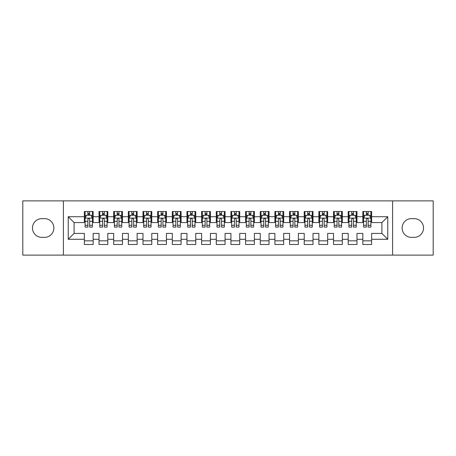 <?xml version="1.0" encoding="UTF-8"?>
<svg xmlns="http://www.w3.org/2000/svg" width="456" height="456" viewBox="0 0 456 456"><rect width="100%" height="100%" fill="white"/><g stroke="black" fill="none" stroke-linecap="round" stroke-linejoin="round"><path stroke-width="0.68" d="M392.599 255.115L433.2 255.115L433.2 200.885L392.599 200.885L392.599 255.115L63.401 255.115L63.401 200.885L22.8 200.885L22.8 255.115L63.401 255.115M392.599 200.885L63.401 200.885M68.235 239.286L68.235 216.714L84.36 216.714L84.36 222.579L74.1 222.579L74.1 233.421L68.235 239.286L84.36 239.286L84.36 244.49L93.155 244.49L93.155 239.286L99.015 239.286L99.015 244.49L107.81 244.49L107.81 239.286L113.675 239.286L113.675 244.49L122.47 244.49L122.47 239.286L128.33 239.286L128.33 244.49L137.125 244.49L137.125 239.286L142.99 239.286L142.99 244.49L151.785 244.49L151.785 239.286L157.645 239.286L157.645 244.49L166.44 244.49L166.44 239.286L172.305 239.286L172.305 244.49L181.095 244.49L181.095 239.286L186.96 239.286L186.96 244.49L195.755 244.49L195.755 239.286L201.615 239.286L201.615 244.49L210.41 244.49L210.41 239.286L216.275 239.286L216.275 244.49L225.07 244.49L225.07 239.286L230.93 239.286L230.93 244.49L239.725 244.49L239.725 239.286L245.59 239.286L245.59 244.49L254.385 244.49L254.385 239.286L260.245 239.286L260.245 244.49L269.04 244.49L269.04 239.286L274.905 239.286L274.905 244.49L283.695 244.49L283.695 239.286L289.56 239.286L289.56 244.49L298.355 244.49L298.355 239.286L304.215 239.286L304.215 244.49L313.01 244.49L313.01 239.286L318.875 239.286L318.875 244.49L327.67 244.49L327.67 239.286L333.53 239.286L333.53 244.49L342.325 244.49L342.325 239.286L348.19 239.286L348.19 244.49L356.985 244.49L356.985 239.286L362.845 239.286L362.845 244.49L371.64 244.49L371.64 233.421L381.9 233.421L381.9 222.579L371.64 222.579L371.64 216.714L387.765 216.714L387.765 239.286L371.64 239.286M371.64 216.714L371.64 211.51L362.845 211.51L362.845 216.714L356.985 216.714L356.985 211.51L348.19 211.51L348.19 216.714L342.325 216.714L342.325 211.51L333.53 211.51L333.53 216.714L327.67 216.714L327.67 211.51L318.875 211.51L318.875 216.714L313.01 216.714L313.01 211.51L304.215 211.51L304.215 216.714L298.355 216.714L298.355 211.51L289.56 211.51L289.56 216.714L283.695 216.714L283.695 211.51L274.905 211.51L274.905 216.714L269.04 216.714L269.04 211.51L260.245 211.51L260.245 216.714L254.385 216.714L254.385 211.51L245.59 211.51L245.59 216.714L239.725 216.714L239.725 211.51L230.93 211.51L230.93 216.714L225.07 216.714L225.07 211.51L216.275 211.51L216.275 216.714L210.41 216.714L210.41 211.51L201.615 211.51L201.615 216.714L195.755 216.714L195.755 211.51L186.96 211.51L186.96 216.714L181.095 216.714L181.095 211.51L172.305 211.51L172.305 216.714L166.44 216.714L166.44 211.51L157.645 211.51L157.645 216.714L151.785 216.714L151.785 211.51L142.99 211.51L142.99 216.714L137.125 216.714L137.125 211.51L128.33 211.51L128.33 216.714L122.47 216.714L122.47 211.51L113.675 211.51L113.675 216.714L107.81 216.714L107.81 211.51L99.015 211.51L99.015 216.714L93.155 216.714L93.155 211.51L84.36 211.51L84.36 216.714M356.985 239.286L356.985 233.421L362.845 233.421L362.845 239.286M387.765 216.714L381.9 222.579M342.325 239.286L342.325 233.421L348.19 233.421L348.19 239.286M362.845 216.714L362.845 222.579L356.985 222.579L356.985 216.714M327.67 239.286L327.67 233.421L333.53 233.421L333.53 239.286M348.19 216.714L348.19 222.579L342.325 222.579L342.325 216.714M313.01 239.286L313.01 233.421L318.875 233.421L318.875 239.286M333.53 216.714L333.53 222.579L327.67 222.579L327.67 216.714M298.355 239.286L298.355 233.421L304.215 233.421L304.215 239.286M318.875 216.714L318.875 222.579L313.01 222.579L313.01 216.714M283.695 239.286L283.695 233.421L289.56 233.421L289.56 239.286M304.215 216.714L304.215 222.579L298.355 222.579L298.355 216.714M269.04 239.286L269.04 233.421L274.905 233.421L274.905 239.286M289.56 216.714L289.56 222.579L283.695 222.579L283.695 216.714M254.385 239.286L254.385 233.421L260.245 233.421L260.245 239.286M274.905 216.714L274.905 222.579L269.04 222.579L269.04 216.714M239.725 239.286L239.725 233.421L245.59 233.421L245.59 239.286M260.245 216.714L260.245 222.579L254.385 222.579L254.385 216.714M225.07 239.286L225.07 233.421L230.93 233.421L230.93 239.286M245.59 216.714L245.59 222.579L239.725 222.579L239.725 216.714M210.41 239.286L210.41 233.421L216.275 233.421L216.275 239.286M230.93 216.714L230.93 222.579L225.07 222.579L225.07 216.714M195.755 239.286L195.755 233.421L201.615 233.421L201.615 239.286M216.275 216.714L216.275 222.579L210.41 222.579L210.41 216.714M181.095 239.286L181.095 233.421L186.96 233.421L186.96 239.286M201.615 216.714L201.615 222.579L195.755 222.579L195.755 216.714M166.44 239.286L166.44 233.421L172.305 233.421L172.305 239.286M186.96 216.714L186.96 222.579L181.095 222.579L181.095 216.714M151.785 239.286L151.785 233.421L157.645 233.421L157.645 239.286M172.305 216.714L172.305 222.579L166.44 222.579L166.44 216.714M137.125 239.286L137.125 233.421L142.99 233.421L142.99 239.286M157.645 216.714L157.645 222.579L151.785 222.579L151.785 216.714M122.47 239.286L122.47 233.421L128.33 233.421L128.33 239.286M142.99 216.714L142.99 222.579L137.125 222.579L137.125 216.714M107.81 239.286L107.81 233.421L113.675 233.421L113.675 239.286M128.33 216.714L128.33 222.579L122.47 222.579L122.47 216.714M93.155 239.286L93.155 233.421L99.015 233.421L99.015 239.286M113.675 216.714L113.675 222.579L107.81 222.579L107.81 216.714M74.1 233.421L84.36 233.421L84.36 239.286M99.015 216.714L99.015 222.579L93.155 222.579L93.155 216.714M362.845 215.175L363.58 215.175M370.905 215.175L371.64 215.175M348.19 215.175L348.92 215.175M356.25 215.175L356.985 215.175M333.53 215.175L334.265 215.175M341.595 215.175L342.325 215.175M318.875 215.175L319.605 215.175M326.935 215.175L327.67 215.175M304.215 215.175L304.95 215.175M312.28 215.175L313.01 215.175M289.56 215.175L290.295 215.175M297.62 215.175L298.355 215.175M274.905 215.175L275.635 215.175M282.965 215.175L283.695 215.175M260.245 215.175L260.98 215.175M268.305 215.175L269.04 215.175M245.59 215.175L246.32 215.175M253.65 215.175L254.385 215.175M230.93 215.175L231.665 215.175M238.995 215.175L239.725 215.175M216.275 215.175L217.005 215.175M224.335 215.175L225.07 215.175M201.615 215.175L202.35 215.175M209.68 215.175L210.41 215.175M186.96 215.175L187.695 215.175M195.02 215.175L195.755 215.175M172.305 215.175L173.035 215.175M180.365 215.175L181.095 215.175M157.645 215.175L158.38 215.175M165.705 215.175L166.44 215.175M142.99 215.175L143.72 215.175M151.05 215.175L151.785 215.175M128.33 215.175L129.065 215.175M136.395 215.175L137.125 215.175M113.675 215.175L114.405 215.175M121.735 215.175L122.47 215.175M99.015 215.175L99.75 215.175M107.08 215.175L107.81 215.175M84.36 215.175L85.095 215.175M92.42 215.175L93.155 215.175M84.36 240.825L93.155 240.825M99.015 240.825L107.81 240.825M113.675 240.825L122.47 240.825M128.33 240.825L137.125 240.825M142.99 240.825L151.785 240.825M157.645 240.825L166.44 240.825M172.305 240.825L181.095 240.825M186.96 240.825L195.755 240.825M201.615 240.825L210.41 240.825M216.275 240.825L225.07 240.825M230.93 240.825L239.725 240.825M245.59 240.825L254.385 240.825M260.245 240.825L269.04 240.825M274.905 240.825L283.695 240.825M289.56 240.825L298.355 240.825M304.215 240.825L313.01 240.825M318.875 240.825L327.67 240.825M333.53 240.825L342.325 240.825M348.19 240.825L356.985 240.825M362.845 240.825L371.64 240.825M68.235 216.714L74.1 222.579M381.9 233.421L387.765 239.286M41.855 218.618A9.382 9.382 0 0 0 32.473 228A9.382 9.382 0 0 0 41.855 237.382L44.494 237.382A9.382 9.382 0 0 0 53.871 228A9.382 9.382 0 0 0 44.494 218.618L41.855 218.618M414.145 237.382A9.382 9.382 0 0 0 423.527 228A9.382 9.382 0 0 0 414.145 218.618L411.506 218.618A9.382 9.382 0 0 0 402.129 228A9.382 9.382 0 0 0 411.506 237.382L414.145 237.382M89.638 213.414L87.877 213.414M92.42 225.281L89.638 225.281L89.638 227.122L92.42 227.122L92.42 218.179L90.955 215.249L86.56 215.249L85.095 218.179L85.095 227.122L87.877 227.122L87.877 225.281L85.095 225.281M85.095 218.179L85.095 211.51M92.42 218.179L92.42 211.51M87.877 215.249L87.877 211.51M89.638 211.51L89.638 215.249M89.638 225.281L89.638 219.279C89.051 218.15 88.464 218.15 87.877 219.279L87.877 225.281M89.638 215.175L87.877 215.175M104.293 213.414L102.537 213.414M107.08 225.281L104.293 225.281L104.293 227.122L107.08 227.122L107.08 218.179L105.615 215.249L101.215 215.249L99.75 218.179L99.75 227.122L102.537 227.122L102.537 225.281L99.75 225.281M99.75 218.179L99.75 211.51M107.08 218.179L107.08 211.51M102.537 215.249L102.537 211.51M104.293 211.51L104.293 215.249M104.293 225.281L104.293 219.279C103.706 218.15 103.124 218.15 102.537 219.279L102.537 225.281M104.293 215.175L102.537 215.175M118.953 213.414L117.192 213.414M121.735 225.281L118.953 225.281L118.953 227.122L121.735 227.122L121.735 218.179L120.27 215.249L115.875 215.249L114.405 218.179L114.405 227.122L117.192 227.122L117.192 225.281L114.405 225.281M114.405 218.179L114.405 211.51M121.735 218.179L121.735 211.51M117.192 215.249L117.192 211.51M118.953 211.51L118.953 215.249M118.953 225.281L118.953 219.279C118.366 218.15 117.779 218.15 117.192 219.279L117.192 225.281M118.953 215.175L117.192 215.175M133.608 213.414L131.847 213.414M136.395 225.281L133.608 225.281L133.608 227.122L136.395 227.122L136.395 218.179L134.925 215.249L130.53 215.249L129.065 218.179L129.065 227.122L131.847 227.122L131.847 225.281L129.065 225.281M129.065 218.179L129.065 211.51M136.395 218.179L136.395 211.51M131.847 215.249L131.847 211.51M133.608 211.51L133.608 215.249M133.608 225.281L133.608 219.279C133.021 218.15 132.434 218.15 131.847 219.279L131.847 225.281M133.608 215.175L131.847 215.175M148.263 213.414L146.507 213.414M151.05 225.281L148.263 225.281L148.263 227.122L151.05 227.122L151.05 218.179L149.585 215.249L145.185 215.249L143.72 218.179L143.72 227.122L146.507 227.122L146.507 225.281L143.72 225.281M143.72 218.179L143.72 211.51M151.05 218.179L151.05 211.51M146.507 215.249L146.507 211.51M148.263 211.51L148.263 215.249M148.263 225.281L148.263 219.279C147.681 218.15 147.094 218.15 146.507 219.279L146.507 225.281M148.263 215.175L146.507 215.175M162.923 213.414L161.162 213.414M165.705 225.281L162.923 225.281L162.923 227.122L165.705 227.122L165.705 218.179L164.24 215.249L159.845 215.249L158.38 218.179L158.38 227.122L161.162 227.122L161.162 225.281L158.38 225.281M158.38 218.179L158.38 211.51M165.705 218.179L165.705 211.51M161.162 215.249L161.162 211.51M162.923 211.51L162.923 215.249M162.923 225.281L162.923 219.279C162.336 218.15 161.749 218.15 161.162 219.279L161.162 225.281M162.923 215.175L161.162 215.175M177.578 213.414L175.822 213.414M180.365 225.281L177.578 225.281L177.578 227.122L180.365 227.122L180.365 218.179L178.9 215.249L174.5 215.249L173.035 218.179L173.035 227.122L175.822 227.122L175.822 225.281L173.035 225.281M173.035 218.179L173.035 211.51M180.365 218.179L180.365 211.51M175.822 215.249L175.822 211.51M177.578 211.51L177.578 215.249M177.578 225.281L177.578 219.279C176.996 218.15 176.409 218.15 175.822 219.279L175.822 225.281M177.578 215.175L175.822 215.175M192.238 213.414L190.477 213.414M195.02 225.281L192.238 225.281L192.238 227.122L195.02 227.122L195.02 218.179L193.555 215.249L189.16 215.249L187.695 218.179L187.695 227.122L190.477 227.122L190.477 225.281L187.695 225.281M187.695 218.179L187.695 211.51M195.02 218.179L195.02 211.51M190.477 215.249L190.477 211.51M192.238 211.51L192.238 215.249M192.238 225.281L192.238 219.279C191.651 218.15 191.064 218.15 190.477 219.279L190.477 225.281M192.238 215.175L190.477 215.175M206.893 213.414L205.137 213.414M209.68 225.281L206.893 225.281L206.893 227.122L209.68 227.122L209.68 218.179L208.215 215.249L203.815 215.249L202.35 218.179L202.35 227.122L205.137 227.122L205.137 225.281L202.35 225.281M202.35 218.179L202.35 211.51M209.68 218.179L209.68 211.51M205.137 215.249L205.137 211.51M206.893 211.51L206.893 215.249M206.893 225.281L206.893 219.279C206.306 218.15 205.724 218.15 205.137 219.279L205.137 225.281M206.893 215.175L205.137 215.175M221.553 213.414L219.792 213.414M224.335 225.281L221.553 225.281L221.553 227.122L224.335 227.122L224.335 218.179L222.87 215.249L218.475 215.249L217.005 218.179L217.005 227.122L219.792 227.122L219.792 225.281L217.005 225.281M217.005 218.179L217.005 211.51M224.335 218.179L224.335 211.51M219.792 215.249L219.792 211.51M221.553 211.51L221.553 215.249M221.553 225.281L221.553 219.279C220.966 218.15 220.379 218.15 219.792 219.279L219.792 225.281M221.553 215.175L219.792 215.175M236.208 213.414L234.447 213.414M238.995 225.281L236.208 225.281L236.208 227.122L238.995 227.122L238.995 218.179L237.525 215.249L233.13 215.249L231.665 218.179L231.665 227.122L234.447 227.122L234.447 225.281L231.665 225.281M231.665 218.179L231.665 211.51M238.995 218.179L238.995 211.51M234.447 215.249L234.447 211.51M236.208 211.51L236.208 215.249M236.208 225.281L236.208 219.279C235.621 218.15 235.034 218.15 234.447 219.279L234.447 225.281M236.208 215.175L234.447 215.175M250.863 213.414L249.107 213.414M253.65 225.281L250.863 225.281L250.863 227.122L253.65 227.122L253.65 218.179L252.185 215.249L247.785 215.249L246.32 218.179L246.32 227.122L249.107 227.122L249.107 225.281L246.32 225.281M246.32 218.179L246.32 211.51M253.65 218.179L253.65 211.51M249.107 215.249L249.107 211.51M250.863 211.51L250.863 215.249M250.863 225.281L250.863 219.279C250.281 218.15 249.694 218.15 249.107 219.279L249.107 225.281M250.863 215.175L249.107 215.175M265.523 213.414L263.762 213.414M268.305 225.281L265.523 225.281L265.523 227.122L268.305 227.122L268.305 218.179L266.84 215.249L262.445 215.249L260.98 218.179L260.98 227.122L263.762 227.122L263.762 225.281L260.98 225.281M260.98 218.179L260.98 211.51M268.305 218.179L268.305 211.51M263.762 215.249L263.762 211.51M265.523 211.51L265.523 215.249M265.523 225.281L265.523 219.279C264.936 218.15 264.349 218.15 263.762 219.279L263.762 225.281M265.523 215.175L263.762 215.175M280.178 213.414L278.422 213.414M282.965 225.281L280.178 225.281L280.178 227.122L282.965 227.122L282.965 218.179L281.5 215.249L277.1 215.249L275.635 218.179L275.635 227.122L278.422 227.122L278.422 225.281L275.635 225.281M275.635 218.179L275.635 211.51M282.965 218.179L282.965 211.51M278.422 215.249L278.422 211.51M280.178 211.51L280.178 215.249M280.178 225.281L280.178 219.279C279.596 218.15 279.009 218.15 278.422 219.279L278.422 225.281M280.178 215.175L278.422 215.175M294.838 213.414L293.077 213.414M297.62 225.281L294.838 225.281L294.838 227.122L297.62 227.122L297.62 218.179L296.155 215.249L291.76 215.249L290.295 218.179L290.295 227.122L293.077 227.122L293.077 225.281L290.295 225.281M290.295 218.179L290.295 211.51M297.62 218.179L297.62 211.51M293.077 215.249L293.077 211.51M294.838 211.51L294.838 215.249M294.838 225.281L294.838 219.279C294.251 218.15 293.664 218.15 293.077 219.279L293.077 225.281M294.838 215.175L293.077 215.175M309.493 213.414L307.737 213.414M312.28 225.281L309.493 225.281L309.493 227.122L312.28 227.122L312.28 218.179L310.815 215.249L306.415 215.249L304.95 218.179L304.95 227.122L307.737 227.122L307.737 225.281L304.95 225.281M304.95 218.179L304.95 211.51M312.28 218.179L312.28 211.51M307.737 215.249L307.737 211.51M309.493 211.51L309.493 215.249M309.493 225.281L309.493 219.279C308.906 218.15 308.324 218.15 307.737 219.279L307.737 225.281M309.493 215.175L307.737 215.175M324.153 213.414L322.392 213.414M326.935 225.281L324.153 225.281L324.153 227.122L326.935 227.122L326.935 218.179L325.47 215.249L321.075 215.249L319.605 218.179L319.605 227.122L322.392 227.122L322.392 225.281L319.605 225.281M319.605 218.179L319.605 211.51M326.935 218.179L326.935 211.51M322.392 215.249L322.392 211.51M324.153 211.51L324.153 215.249M324.153 225.281L324.153 219.279C323.566 218.15 322.979 218.15 322.392 219.279L322.392 225.281M324.153 215.175L322.392 215.175M338.808 213.414L337.047 213.414M341.595 225.281L338.808 225.281L338.808 227.122L341.595 227.122L341.595 218.179L340.125 215.249L335.73 215.249L334.265 218.179L334.265 227.122L337.047 227.122L337.047 225.281L334.265 225.281M334.265 218.179L334.265 211.51M341.595 218.179L341.595 211.51M337.047 215.249L337.047 211.51M338.808 211.51L338.808 215.249M338.808 225.281L338.808 219.279C338.221 218.15 337.634 218.15 337.047 219.279L337.047 225.281M338.808 215.175L337.047 215.175M353.463 213.414L351.707 213.414M356.25 225.281L353.463 225.281L353.463 227.122L356.25 227.122L356.25 218.179L354.785 215.249L350.385 215.249L348.92 218.179L348.92 227.122L351.707 227.122L351.707 225.281L348.92 225.281M348.92 218.179L348.92 211.51M356.25 218.179L356.25 211.51M351.707 215.249L351.707 211.51M353.463 211.51L353.463 215.249M353.463 225.281L353.463 219.279C352.881 218.15 352.294 218.15 351.707 219.279L351.707 225.281M353.463 215.175L351.707 215.175M368.123 213.414L366.362 213.414M370.905 225.281L368.123 225.281L368.123 227.122L370.905 227.122L370.905 218.179L369.44 215.249L365.045 215.249L363.58 218.179L363.58 227.122L366.362 227.122L366.362 225.281L363.58 225.281M363.58 218.179L363.58 211.51M370.905 218.179L370.905 211.51M366.362 215.249L366.362 211.51M368.123 211.51L368.123 215.249M368.123 225.281L368.123 219.279C367.536 218.15 366.949 218.15 366.362 219.279L366.362 225.281M368.123 215.175L366.362 215.175M92.386 218.105L85.129 218.105M85.095 215.426L86.469 215.426M91.046 215.426L92.42 215.426M87.877 221.354L85.095 221.354M92.42 221.354L89.638 221.354M89.638 214.349L87.877 214.349M107.04 218.105L99.784 218.105M99.75 215.426L101.129 215.426M105.701 215.426L107.08 215.426M102.537 221.354L99.75 221.354M107.08 221.354L104.293 221.354M104.293 214.349L102.537 214.349M121.701 218.105L114.445 218.105M114.405 215.426L115.784 215.426M120.355 215.426L121.735 215.426M117.192 221.354L114.405 221.354M121.735 221.354L118.953 221.354M118.953 214.349L117.192 214.349M136.355 218.105L129.099 218.105M129.065 215.426L130.444 215.426M135.016 215.426L136.395 215.426M131.847 221.354L129.065 221.354M136.395 221.354L133.608 221.354M133.608 214.349L131.847 214.349M151.016 218.105L143.76 218.105M143.72 215.426L145.099 215.426M149.671 215.426L151.05 215.426M146.507 221.354L143.72 221.354M151.05 221.354L148.263 221.354M148.263 214.349L146.507 214.349M165.67 218.105L158.414 218.105M158.38 215.426L159.754 215.426M164.331 215.426L165.705 215.426M161.162 221.354L158.38 221.354M165.705 221.354L162.923 221.354M162.923 214.349L161.162 214.349M180.325 218.105L173.075 218.105M173.035 215.426L174.414 215.426M178.986 215.426L180.365 215.426M175.822 221.354L173.035 221.354M180.365 221.354L177.578 221.354M177.578 214.349L175.822 214.349M194.986 218.105L187.73 218.105M187.695 215.426L189.069 215.426M193.646 215.426L195.02 215.426M190.477 221.354L187.695 221.354M195.02 221.354L192.238 221.354M192.238 214.349L190.477 214.349M209.64 218.105L202.384 218.105M202.35 215.426L203.729 215.426M208.301 215.426L209.68 215.426M205.137 221.354L202.35 221.354M209.68 221.354L206.893 221.354M206.893 214.349L205.137 214.349M224.301 218.105L217.045 218.105M217.005 215.426L218.384 215.426M222.955 215.426L224.335 215.426M219.792 221.354L217.005 221.354M224.335 221.354L221.553 221.354M221.553 214.349L219.792 214.349M238.955 218.105L231.699 218.105M231.665 215.426L233.044 215.426M237.616 215.426L238.995 215.426M234.447 221.354L231.665 221.354M238.995 221.354L236.208 221.354M236.208 214.349L234.447 214.349M253.616 218.105L246.36 218.105M246.32 215.426L247.699 215.426M252.271 215.426L253.65 215.426M249.107 221.354L246.32 221.354M253.65 221.354L250.863 221.354M250.863 214.349L249.107 214.349M268.27 218.105L261.014 218.105M260.98 215.426L262.354 215.426M266.931 215.426L268.305 215.426M263.762 221.354L260.98 221.354M268.305 221.354L265.523 221.354M265.523 214.349L263.762 214.349M282.925 218.105L275.675 218.105M275.635 215.426L277.014 215.426M281.586 215.426L282.965 215.426M278.422 221.354L275.635 221.354M282.965 221.354L280.178 221.354M280.178 214.349L278.422 214.349M297.586 218.105L290.329 218.105M290.295 215.426L291.669 215.426M296.246 215.426L297.62 215.426M293.077 221.354L290.295 221.354M297.62 221.354L294.838 221.354M294.838 214.349L293.077 214.349M312.24 218.105L304.984 218.105M304.95 215.426L306.329 215.426M310.901 215.426L312.28 215.426M307.737 221.354L304.95 221.354M312.28 221.354L309.493 221.354M309.493 214.349L307.737 214.349M326.901 218.105L319.645 218.105M319.605 215.426L320.984 215.426M325.555 215.426L326.935 215.426M322.392 221.354L319.605 221.354M326.935 221.354L324.153 221.354M324.153 214.349L322.392 214.349M341.555 218.105L334.299 218.105M334.265 215.426L335.644 215.426M340.216 215.426L341.595 215.426M337.047 221.354L334.265 221.354M341.595 221.354L338.808 221.354M338.808 214.349L337.047 214.349M356.216 218.105L348.96 218.105M348.92 215.426L350.299 215.426M354.871 215.426L356.25 215.426M351.707 221.354L348.92 221.354M356.25 221.354L353.463 221.354M353.463 214.349L351.707 214.349M370.87 218.105L363.614 218.105M363.58 215.426L364.954 215.426M369.531 215.426L370.905 215.426M366.362 221.354L363.58 221.354M370.905 221.354L368.123 221.354M368.123 214.349L366.362 214.349"/></g></svg>
